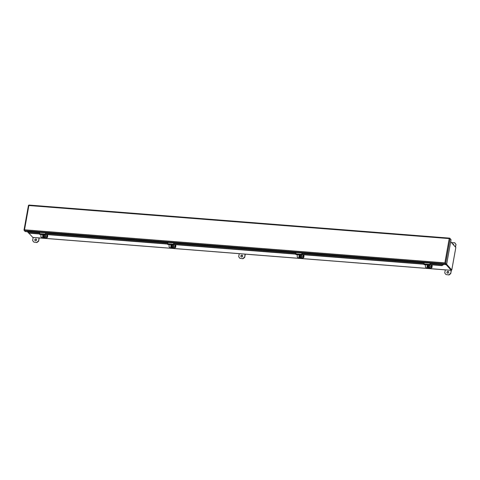 <?xml version="1.0" encoding="UTF-8"?>
<svg xmlns="http://www.w3.org/2000/svg" width="480" height="480" viewBox="0 0 480 480"><rect width="100%" height="100%" fill="white"/><g stroke="black" fill="none" stroke-linecap="round" stroke-linejoin="round"><path stroke-width="0.72" d="M445.17 263.232L445.5 263.604M431.268 267.966L431.412 267.918A1.164 1.086 -108.6 0 0 432.078 267.288L432.162 264.87M432.078 267.288L431.97 264.852M431.886 267.354A1.164 1.086 71.4 0 1 431.214 267.984L430.608 267.936M24.3 230.484L24 230.112L24.504 229.806L444.87 262.866L449.238 238.584L28.872 205.524L24.372 230.634L445.158 263.724L445.05 263.106L445.65 263.34L450.096 238.638L449.496 238.404L449.754 238.182L450.708 239.316M449.628 238.17L28.908 205.056L28.872 205.524L28.47 205.476M450.096 238.638L451.062 239.712L446.622 264.414L445.65 263.34M446.622 264.414L445.056 263.106L445.98 264.642L430.146 263.292M445.158 263.724L445.98 264.642M27.528 231.732L25.194 231.546L24.372 230.634M27.498 231.63L28.65 233.136L39.444 233.982M443.664 264.414L443.274 264.882L443.478 264.342M443.274 264.882L441.99 265.41L443.604 264.456M27.528 231.792L28.65 233.136M441.99 265.41L429.894 264.462M423.954 263.994L301.734 254.382M295.788 253.914L173.574 244.302M167.628 243.834L45.408 234.222M39.462 233.754L28.542 232.896M442.098 265.65L430.068 264.702M423.936 264.222L301.908 254.622M295.77 254.142L173.742 244.542M167.61 244.062L45.582 234.468M450.696 241.758L455.832 247.476L451.782 269.988L446.646 264.27M451.32 269.898L446.364 264.396L451.782 269.988M28.848 233.148L32.784 237.396M451.512 269.97L451.224 270.306L446.004 264.498M450.708 241.698L455.496 247.104M449.028 274.944L445.95 274.53L449.028 274.944L450.75 273.6L451.338 270.324M455.514 247.122L456 244.41L454.806 242.832L451.506 242.592M452.934 244.176A0.966 0.87 138.1 0 1 453.552 244.356M447.204 273.006A0.966 0.87 138.1 0 1 448.626 271.728M456 244.41L455.358 246.876M451.134 270.33L450.75 273.6M448.86 274.758L450.582 273.414M445.308 269.868L444.756 272.952L445.95 274.53M455.832 244.224L454.638 242.646M453.666 244.974A0.966 0.87 138.1 0 1 453.666 244.992A0.966 0.87 138.1 0 0 452.766 243.99M448.74 272.346A0.966 0.87 138.1 0 1 447.114 272.916A0.966 0.87 138.1 0 1 448.548 271.626A0.966 0.87 138.1 0 1 448.74 272.346M430.896 264.768L429.894 265.104L429.792 264.36L423.966 263.904L424.068 264.642L429.87 265.098M430.854 264.78L431.28 264.816L431.208 266.964A1.164 1.086 -108.6 0 1 430.482 267.978L430.596 267.942A1.164 1.086 -108.6 0 0 431.322 266.928L431.394 264.81M429.912 264.75L430.158 263.226L429.792 264.36M425.442 264.75L425.382 266.508A1.164 1.086 -108.6 0 0 426.438 267.744L430.074 268.032A1.164 1.086 -108.6 0 0 430.482 267.978M430.062 263.082L424.236 262.626L423.966 263.904M427.164 266.754A0.87 0.816 71.4 0 1 427.32 265.644M429.804 265.668A0.87 0.816 71.4 0 1 429.792 267.264M428.286 267.852L427.602 266.232L428.13 266.124L428.382 265.032A1.428 1.338 71.4 0 1 428.67 265.062L428.538 266.154L429.048 266.778L428.514 266.892L428.574 267.87A1.428 1.338 71.4 0 1 428.286 267.852L428.322 266.808M428.106 266.856L428.208 267.816M428.298 265.074L428.13 266.124M427.752 266.244L427.59 266.664M429.048 266.712L428.664 266.748M428.616 266.796L428.922 266.34M427.74 266.61L428.13 266.64M428.544 265.992L428.046 266.256L428.514 266.91M428.424 266.556L428.04 266.562M428.442 265.98L428.34 266.28M46.41 234.528L45.408 234.864L45.306 234.12L39.48 233.664L39.582 234.408L45.384 234.858M46.368 234.546L46.794 234.576L46.722 236.724A1.164 1.086 -108.6 0 1 45.996 237.744L46.11 237.702A1.164 1.086 -108.6 0 0 46.836 236.688L46.908 234.57M45.426 234.51L45.672 232.986L45.306 234.12M40.95 234.516L40.896 236.268A1.164 1.086 -108.6 0 0 41.952 237.504L45.582 237.792A1.164 1.086 -108.6 0 0 45.996 237.744M45.576 232.848L39.75 232.386L39.48 233.664M46.05 237.72A1.164 1.086 -108.6 0 0 46.11 237.702L46.728 237.744A1.164 1.086 71.4 0 1 46.728 237.744L46.95 237.672A1.164 1.086 -108.6 0 0 47.592 237.054L47.676 234.63M45.336 237.012A0.87 0.816 71.4 0 1 45.312 237.018A0.87 0.816 71.4 0 0 45.318 235.428M42.678 236.514A0.87 0.816 71.4 0 1 42.834 235.404M43.8 237.612L43.116 235.998L43.644 235.884L43.89 234.798A1.428 1.338 71.4 0 1 44.184 234.822L44.052 235.914L44.562 236.538L44.028 236.652L44.088 237.636A1.428 1.338 71.4 0 1 43.8 237.612L43.83 236.574M43.62 236.622L43.722 237.582M43.812 234.834L43.644 235.884M43.266 236.01L43.104 236.424M44.562 236.478L44.178 236.508M44.13 236.556L44.436 236.1M43.254 236.376L43.644 236.406M44.058 235.752L43.548 236.328L44.028 236.67M43.932 236.316L43.548 236.328M174.576 244.608L173.568 244.944L173.466 244.2L167.64 243.744L167.742 244.482L173.544 244.938M174.534 244.626L174.954 244.656L174.882 246.804A1.164 1.086 -108.6 0 1 174.156 247.818L174.276 247.782A1.164 1.086 -108.6 0 0 174.996 246.768L175.068 244.65M173.592 244.59L173.832 243.066L173.466 244.2M169.116 244.59L169.056 246.348A1.164 1.086 -108.6 0 0 170.112 247.584L173.748 247.872A1.164 1.086 -108.6 0 0 174.156 247.818M173.742 242.928L167.916 242.466L167.64 243.744M173.502 247.092A0.87 0.816 71.4 0 1 173.472 247.098A0.87 0.816 71.4 0 0 173.484 245.508M170.838 246.594A0.87 0.816 71.4 0 1 171 245.484M171.96 247.692L171.786 246.696L171.264 246.504L172.056 244.878A1.428 1.338 71.4 0 1 172.344 244.902L172.218 245.994L172.722 246.618L172.188 246.732L172.248 247.716A1.428 1.338 71.4 0 1 171.96 247.692L171.996 246.654M171.786 246.696L171.882 247.656M171.972 244.914L171.81 245.964M171.432 246.09L171.264 246.504M172.722 246.558L172.344 246.588M172.29 246.636L172.596 246.18M171.42 246.45L171.804 246.486M172.224 245.832L171.726 246.096L172.188 246.75M172.098 246.396L171.714 246.402M172.116 245.82L172.014 246.12M302.736 254.688L301.734 255.024L301.632 254.28L295.806 253.824L295.908 254.562L301.71 255.018M302.694 254.706L303.114 254.736L303.042 256.884A1.164 1.086 -108.6 0 1 302.322 257.898L302.436 257.862A1.164 1.086 -108.6 0 0 303.162 256.848L303.234 254.73M301.752 254.67L301.998 253.146L301.632 254.28M297.276 254.67L297.216 256.428A1.164 1.086 -108.6 0 0 298.272 257.664L301.908 257.952A1.164 1.086 -108.6 0 0 302.322 257.898M301.902 253.002L296.076 252.546L295.806 253.824M301.662 257.172A0.87 0.816 71.4 0 1 301.632 257.178A0.87 0.816 71.4 0 0 301.644 255.588M299.004 256.674A0.87 0.816 71.4 0 1 299.16 255.564M300.12 257.772L299.442 256.152L299.97 256.044L300.216 254.958A1.428 1.338 71.4 0 1 300.51 254.982L300.378 256.074L300.9 256.272L300.354 256.812L300.414 257.79A1.428 1.338 71.4 0 1 300.12 257.772L300.156 256.728M299.946 256.776L300.042 257.736M300.138 254.994L299.97 256.044M299.592 256.17L299.43 256.584M300.888 256.632L300.504 256.668M300.45 256.716L300.762 256.26M299.58 256.53L299.964 256.56M300.384 255.912L299.874 256.482L300.354 256.83M300.258 256.476L299.874 256.482M300.276 255.9L300.18 256.2M242.964 258.738L239.886 258.324L242.964 258.738L244.686 257.394L245.274 254.136M241.14 256.8A0.966 0.87 138.1 0 1 242.562 255.522M245.076 254.124L244.686 257.394M242.802 258.552L244.518 257.208M239.25 253.662L238.692 256.752L239.886 258.324M242.682 256.14A0.966 0.87 138.1 0 1 241.05 256.71A0.966 0.87 138.1 0 1 242.49 255.42A0.966 0.87 138.1 0 1 242.682 256.14M36.906 242.532L33.822 242.118L36.906 242.532L38.622 241.188L39.21 237.93M35.082 240.594A0.966 0.87 138.1 0 1 36.504 239.316M39.012 237.918L38.622 241.188M36.738 242.346L38.454 241.002M33.186 237.462L32.628 240.546L33.822 242.118M36.618 239.934A0.966 0.87 138.1 0 1 34.992 240.504A0.966 0.87 138.1 0 1 36.426 239.214A0.966 0.87 138.1 0 1 36.618 239.934M303.108 257.886L303.246 257.838A1.164 1.086 -108.6 0 0 303.918 257.208L303.996 254.79M303.918 257.208L303.804 254.772M303.72 257.274A1.164 1.086 71.4 0 1 303.054 257.904L302.448 257.856M174.942 247.806L175.086 247.758A1.164 1.086 -108.6 0 0 175.752 247.128L175.836 244.71M175.752 247.128L175.644 244.692M175.56 247.194A1.164 1.086 71.4 0 1 174.888 247.824L174.288 247.776M47.592 237.054L47.484 234.612M47.4 237.114A1.164 1.086 71.4 0 1 46.752 237.738M424.194 262.824L301.98 253.212M296.034 252.744L173.82 243.132M167.874 242.664L45.66 233.052M39.708 232.584L27.492 231.624M443.166 264.642L430.074 263.616M424.128 263.148L301.914 253.536M295.968 253.068L173.754 243.456M167.802 242.988L45.588 233.376M39.642 232.908L27.834 231.984M32.658 237.39L451.224 270.306M429.102 265.038A1.482 1.392 71.4 0 1 429.066 267.816M428.118 265.008A1.482 1.392 71.4 0 1 428.238 264.972A1.482 1.392 71.4 0 0 428.088 265.02L428.676 264.93C430.224 265.758 430.362 266.718 429.096 267.81L429.036 267.828A1.482 1.392 71.4 0 1 428.364 267.87M428.958 265.026A1.482 1.392 71.4 0 1 429.036 267.828L428.328 267.876C427.242 268.326 426.69 264.798 428.088 265.02M428.094 267.198L427.638 266.67M427.656 266.238L428.142 265.782M428.55 265.824L428.994 266.346M428.976 266.772L428.502 267.222M428.382 265.032L428.346 266.076M44.616 234.804A1.482 1.392 71.4 0 1 44.58 237.582M44.472 234.792A1.482 1.392 71.4 0 1 43.878 237.636M43.602 234.78C42.204 234.558 42.756 238.086 43.842 237.636L44.61 237.57C45.876 236.478 45.738 235.524 44.19 234.696L43.602 234.78A1.482 1.392 71.4 0 1 43.77 234.738M43.608 236.958L43.152 236.43M43.17 235.998L43.656 235.548M44.064 235.584L44.502 236.106M44.49 236.532L44.016 236.982M43.89 234.798L43.854 235.836M172.776 244.878A1.482 1.392 71.4 0 1 172.74 247.656M172.632 244.872A1.482 1.392 71.4 0 1 172.038 247.716M171.762 244.86C170.364 244.638 170.922 248.166 172.002 247.716L172.77 247.65C174.042 246.558 173.904 245.598 172.356 244.776L171.762 244.86A1.482 1.392 71.4 0 1 171.936 244.812M171.774 247.038L171.318 246.51M171.33 246.078L171.822 245.628M172.224 245.664L172.668 246.186M172.65 246.612L172.182 247.062M172.056 244.878L172.02 245.916M300.942 254.958A1.482 1.392 71.4 0 1 300.9 257.736M300.798 254.946A1.482 1.392 71.4 0 1 300.198 257.79M299.928 254.94C298.524 254.718 299.082 258.246 300.168 257.796L300.93 257.73C302.202 256.638 302.064 255.678 300.516 254.85L299.928 254.94A1.482 1.392 71.4 0 1 300.096 254.892M299.934 257.118L299.478 256.59M299.49 256.158L299.982 255.708M300.39 255.744L300.828 256.266M300.816 256.692L300.342 257.142M300.216 254.958L300.18 255.996M24 230.112L28.446 205.41M28.908 205.056L449.694 238.146M27.936 232.212L27.696 231.894M32.718 237.42L451.284 270.342M429.894 265.104L424.068 264.642M45.408 234.864L39.582 234.408M173.568 244.944L167.742 244.482M301.734 255.024L295.908 254.562"/></g></svg>
